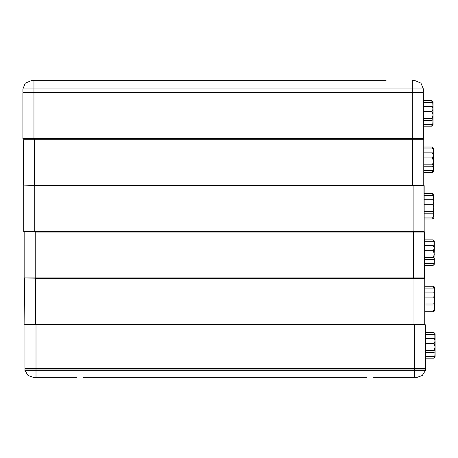 <?xml version="1.0" encoding="UTF-8"?>
<svg xmlns="http://www.w3.org/2000/svg" width="458" height="458" viewBox="0 0 458 458"><rect width="100%" height="100%" fill="white"/><g stroke="black" fill="none" stroke-linecap="round" stroke-linejoin="round"><path stroke-width="0.69" d="M432.73 102.512L423.364 102.512L432.73 102.512L433.028 108.97L432.066 106.468L423.364 106.468L423.364 122.257L423.364 120.374L432.066 120.374L433.028 119.401L432.73 124.324L423.364 124.324L423.364 128.057L423.364 122.257M423.364 102.512L423.364 104.018M423.364 98.779L423.364 92.842L33.949 92.842L33.949 138.963L22.9 138.688L423.364 138.688L423.364 128.057M412.315 138.963L412.315 88.978L33.949 88.978L33.949 92.568L412.315 92.568L22.9 92.842L33.949 92.568L22.9 92.293L423.364 92.293L423.364 88.978L412.315 88.978L412.315 80.688L415.08 80.688L420.936 83.116L423.364 88.978L423.089 92.568L412.315 92.568L423.364 92.842L423.364 138.688M33.949 80.688L33.949 88.978L22.9 88.978L25.327 83.116L31.184 80.688L386.077 80.688M377.793 80.688L69.158 80.688M431.923 102.512L431.923 100.651L433.028 101.756L433.028 108.128M433.028 101.756L433.028 105.048L432.73 104.893M433.028 119.401L432.066 118.433L433.028 114.952L432.066 111.477L433.028 108.97L433.028 125.08L431.923 126.185L431.923 124.324M23.312 182.324L23.312 149.182L23.312 185.089L423.776 185.089L423.776 139.243L23.312 139.243L423.776 139.243M23.312 144.488L23.312 141.631M34.361 138.963L34.361 185.364L23.312 185.089L23.312 140.623M432.341 148.907L432.341 147.047L433.445 148.152L433.445 154.529M433.445 148.152L433.445 151.449L433.148 151.289M423.776 166.769L432.484 166.769L433.205 166.271L433.445 165.802L432.484 164.828L433.445 161.353L432.484 157.878L433.445 155.371L432.484 152.863L433.445 153.602L433.148 153.304L433.445 153.602L433.445 171.481L432.341 172.586L432.341 170.725M433.148 153.31L433.148 148.907L423.776 148.907L433.148 148.907M433.148 170.725L423.776 170.725L433.148 170.725L433.148 166.323L433.445 166.46M433.445 165.802L433.148 166.328L433.445 166.031M432.896 199.264L433.858 200.003L433.56 199.705L433.858 201.766L432.896 199.264L424.188 199.264L424.188 197.375L424.188 215.054L424.188 213.17L432.896 213.17L433.617 212.667M424.188 215.054L424.188 220.853L424.188 217.121L433.56 217.121L433.56 212.724M433.56 199.705L433.56 195.308L424.188 195.308L424.188 191.576L424.188 196.814M424.188 191.576L424.188 185.639L34.774 185.639L34.774 231.759L23.73 231.485L424.188 231.485L424.188 220.853M34.774 185.364L423.913 185.364L424.188 231.485M432.753 195.308L432.753 193.448L433.858 194.553L433.858 200.925M433.858 217.819L433.858 212.867L433.858 217.876L432.753 218.981L432.753 217.121M433.858 194.553L433.858 197.845L433.56 197.69M433.858 212.197L432.896 211.23L433.858 207.749L432.896 204.274L433.858 201.766L433.583 212.707M433.308 245.66L434.27 246.398L434.27 248.167L433.308 245.66L424.606 245.66L424.606 243.776L424.606 261.449L424.606 259.566L433.308 259.566L434.27 258.598L433.978 263.522L424.606 263.522L424.606 267.249L424.606 261.449M433.978 246.106L433.978 241.704L424.606 241.704L424.606 237.977L424.606 243.209M424.606 237.977L424.606 232.04L35.192 232.04L35.192 278.161L24.142 277.886L424.606 277.886L424.606 267.249M35.192 231.759L424.331 231.759L424.331 278.161M434.27 264.22L434.27 259.268L434.27 264.277L433.165 265.382L433.165 263.522M433.165 241.704L433.165 239.849L434.27 240.948L434.27 247.326M434.27 258.598L433.308 257.625L434.27 254.15L433.308 250.675L434.27 248.167L434.029 259.068M425.018 289.611L425.018 284.372L425.018 288.105L434.39 288.105L434.688 294.563L433.726 292.061L425.018 292.061L425.018 307.85L425.018 305.967L433.726 305.967L434.688 304.994L434.39 309.923L425.018 309.923L434.39 309.923M425.018 307.85L425.018 309.923M425.018 284.372L425.018 278.435L35.604 278.435L35.604 324.556L24.555 324.281L425.018 324.281L425.018 313.65M35.604 278.161L424.743 278.161L424.743 324.556M433.583 288.105L433.583 286.244L434.688 287.349L434.688 293.721M434.688 304.994L433.726 304.026L434.688 300.545L433.726 297.07L434.688 294.563L434.688 310.673L433.583 311.778L433.583 309.923M425.219 370.894L422.305 375.508L417.146 377.312L414.387 377.312L414.387 370.682L425.436 370.682L425.436 324.837L24.972 324.837L425.436 324.837M76.755 377.312L33.257 377.312L28.104 375.508L24.972 370.682L414.387 370.682L414.387 324.556M70.543 377.312L71.23 377.312M366.744 377.312L83.659 377.312M36.016 369.022L425.436 369.022L425.436 368.472L24.972 368.472L24.972 369.022L36.016 369.022L36.016 368.472M433.995 334.5L433.995 332.645L435.1 333.75L435.1 340.122L435.1 333.802M435.1 357.017L435.1 352.065L435.1 357.074L433.995 358.179L433.995 356.318M434.802 338.903L435.1 340.964L434.138 338.456L434.86 338.954L434.802 334.5L425.436 334.5L434.802 334.5M425.436 356.318L434.802 356.318L435.1 351.395L434.802 351.921M434.138 350.422L435.1 346.946L434.138 343.471L435.1 340.964L435.1 352.053L435.1 351.395L434.138 350.422L425.436 350.422M62.254 377.312L36.016 377.312L36.016 324.556M22.9 88.978L25.327 83.116L31.184 80.688L25.327 83.116L22.9 88.978L22.9 92.293L22.9 88.978M24.972 324.837L24.972 370.682L28.104 375.508L33.257 377.312L28.018 375.44L25.138 370.682M22.9 138.688L22.9 92.842M423.089 92.568L423.364 92.842M23.175 92.568L22.9 92.293M431.923 100.651L423.364 100.651M431.923 126.185L423.364 126.185M432.066 118.433L423.364 118.433M432.066 111.477L423.364 111.477M432.066 106.468L433.028 107.206M23.312 147.94L23.312 149.182M423.776 185.089L423.501 185.364M432.341 147.047L423.776 147.047M432.341 172.586L423.776 172.586M432.484 164.828L423.776 164.828M432.484 157.878L423.776 157.878M432.484 152.863L423.776 152.863M23.73 231.485L23.73 185.639M423.913 185.364L424.188 185.639M432.753 193.448L424.188 193.448M432.753 218.981L424.188 218.981M424.188 195.308L433.56 195.308M432.896 211.23L424.188 211.23M432.896 204.274L424.188 204.274M24.142 277.886L24.142 232.04M433.165 239.849L424.606 239.849M433.165 265.382L424.606 265.382M433.308 257.625L424.606 257.625M433.308 250.675L424.606 250.675M24.835 324.556L24.555 278.435M433.583 311.778L425.018 311.778L433.583 311.778M433.583 286.244L425.018 286.244M433.726 304.026L425.018 304.026M433.726 297.07L425.018 297.07M433.726 292.061L434.688 292.799M425.436 370.682L425.156 370.957M89.184 377.312L361.219 377.312M414.387 377.312L373.648 377.312M433.995 332.645L425.436 332.645M433.995 358.179L425.436 358.179M434.138 343.471L425.436 343.471M434.86 351.864L434.138 352.362L425.436 352.362M434.138 338.456L425.436 338.456M433.028 120.059L432.753 119.91M412.727 185.364L412.727 138.963M413.145 231.759L413.145 185.364M413.557 278.161L413.557 231.759M434.27 244.246L433.978 244.085M413.975 324.556L413.975 278.161M434.688 290.641L434.39 290.486M434.688 305.652L434.407 305.503M414.387 369.022L414.387 368.472M435.1 337.042L434.802 336.882M435.1 352.053L434.825 351.899M433.858 212.432L433.617 212.672M434.27 246.398L434.029 246.158M435.1 339.195L434.86 338.954"/></g></svg>
